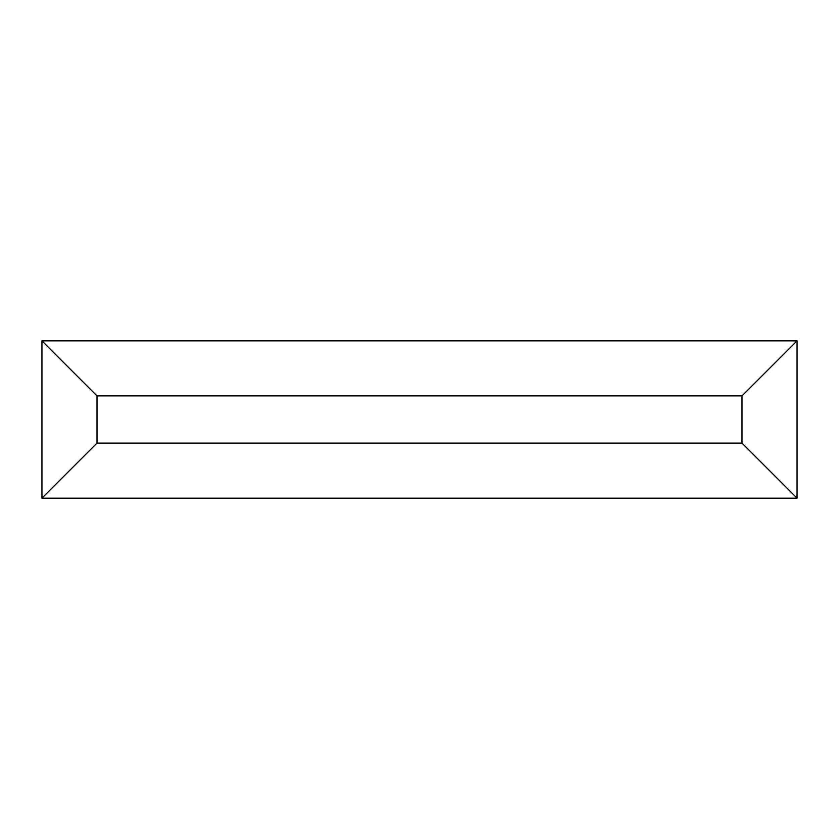 <?xml version="1.0" encoding="UTF-8"?>
<svg xmlns="http://www.w3.org/2000/svg" width="839" height="839" viewBox="0 0 839 839"><rect width="100%" height="100%" fill="white"/><g stroke="black" fill="none" stroke-linecap="round" stroke-linejoin="round"><path stroke-width="1.26" d="M741.991 395.903L741.991 443.097L797.05 498.156L797.05 340.844L741.991 395.903L797.05 340.844L41.95 340.844L41.95 498.156L797.05 498.156L741.991 443.097L97.009 443.097L41.95 498.156L97.009 443.097L97.009 395.903L41.95 340.844L97.009 395.903L741.991 395.903L97.009 395.903L97.009 443.097L741.991 443.097L741.991 395.903M797.05 340.844L797.05 498.156L41.95 498.156L41.95 340.844L797.05 340.844"/></g></svg>

